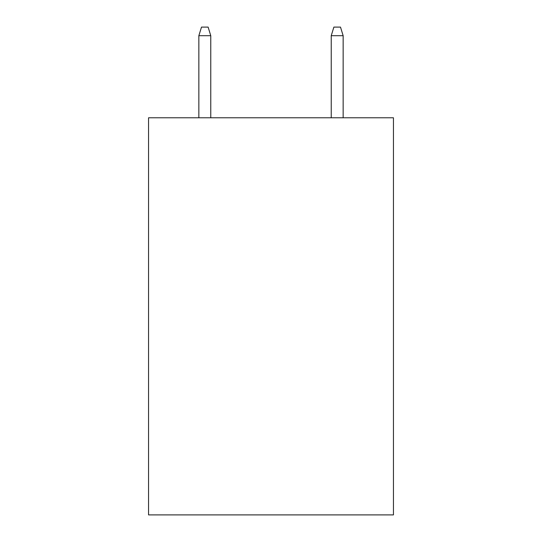 <?xml version="1.0" encoding="UTF-8"?>
<svg xmlns="http://www.w3.org/2000/svg" width="542" height="542" viewBox="0 0 542 542"><rect width="100%" height="100%" fill="white"/><g stroke="black" fill="none" stroke-linecap="round" stroke-linejoin="round"><path stroke-width="0.81" d="M393.445 117.777L393.445 514.9L148.555 514.9L148.555 117.777L393.445 117.777M210.77 117.777L210.77 35.704L198.853 35.704L198.853 117.777M198.853 35.704L201.502 27.1L208.121 27.1L210.77 35.704M331.23 35.704L333.879 27.1L340.498 27.1L343.147 35.704L331.23 35.704L331.23 117.777M343.147 35.704L343.147 117.777"/></g></svg>

